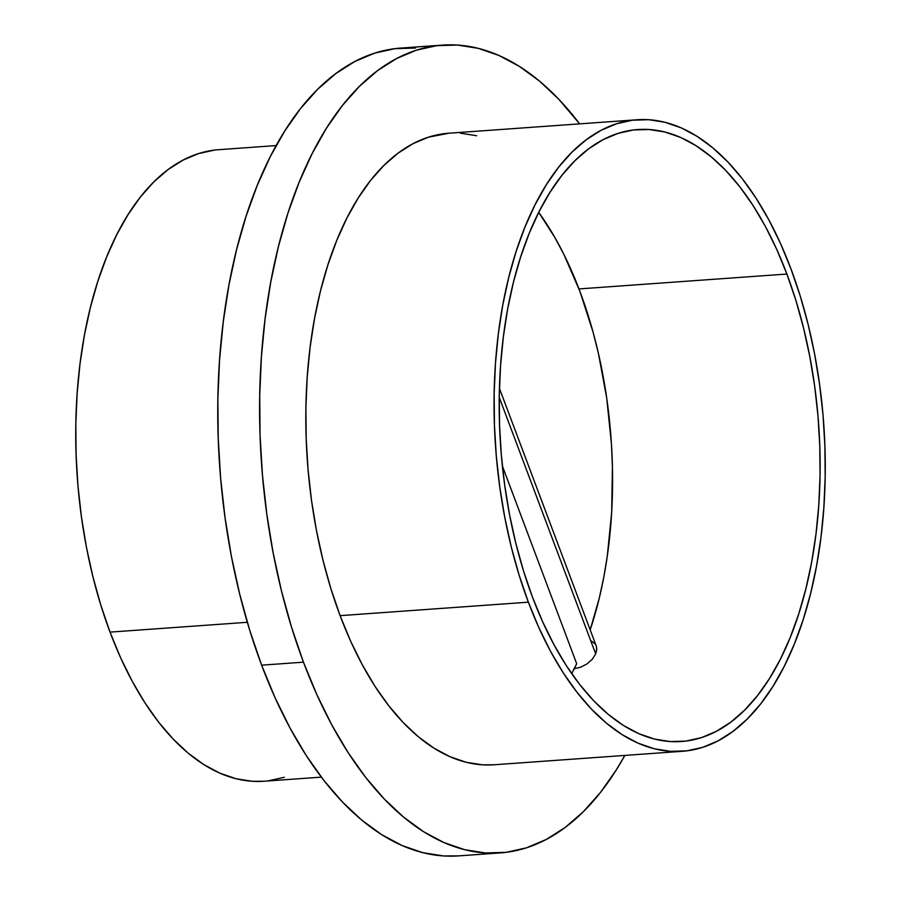 <?xml version="1.0" encoding="UTF-8"?>
<svg xmlns="http://www.w3.org/2000/svg" width="901" height="901" viewBox="0 0 901 901"><rect width="100%" height="100%" fill="white"/><g stroke="black" fill="none" stroke-linecap="round" stroke-linejoin="round"><path stroke-width="1.35" d="M596.304 646.141L596.732 648.551L595.685 653.901L592.272 659.284L586.934 663.958L580.447 667.281L573.847 668.756L580.447 667.281L586.934 663.958L592.272 659.284L595.685 653.901L499.244 397.33L595.685 653.901L596.71 649.846L596.304 646.141L499.436 388.387M303.468 662.167A404.932 210.372 -94.1 0 1 442.504 45.106A404.932 210.372 -94.1 0 1 579.647 123.865L558.688 99.133L539.35 80.977L519.359 66.381L498.906 55.457L478.183 48.327L457.404 45.05L436.748 45.669L416.431 50.174L396.654 58.509L377.587 70.616L359.42 86.361L342.346 105.608L326.5 128.145L312.061 153.789L299.143 182.272L287.892 213.312L278.409 246.637L270.784 281.9L265.097 318.785L261.391 356.909L259.713 395.933L260.062 435.453L262.461 475.12L266.865 514.527L273.228 553.304L281.517 591.079L291.631 627.479L303.468 662.167L316.927 694.795L331.883 725.068L348.169 752.673L365.648 777.349L384.153 798.872L403.49 817.027L423.481 831.634L443.934 842.548L464.646 849.688L485.436 852.954L506.08 852.335L526.398 847.841L546.186 839.495L565.242 827.388L583.409 811.643L600.494 792.407L616.329 769.859L624.855 755.421A404.932 210.372 -94.1 0 1 500.325 852.909A404.932 210.372 -94.1 0 1 303.468 662.167L261.639 665.163L303.468 662.167M442.504 45.106L400.675 48.091A404.932 210.372 85.9 0 0 261.639 665.163L249.791 630.475L239.689 594.074L231.399 556.3L225.025 517.523L220.621 478.116L218.233 438.449L217.873 398.918L219.562 359.904L223.268 321.77L228.955 284.896L236.58 249.633L246.063 216.308L257.314 185.257L270.221 156.785L284.671 131.141L300.506 108.593L317.591 89.357L335.758 73.612L354.814 61.505L374.602 53.159L394.92 48.665L415.564 48.046M637.063 119.754L448.811 133.224A316.589 164.466 85.9 0 0 340.116 615.653L528.358 602.183A316.589 164.466 -94.1 0 1 637.063 119.754A316.589 164.466 -94.1 0 1 790.965 268.881L780.446 243.36L768.756 219.698L756.018 198.119L742.356 178.815L727.895 162L712.77 147.809L697.137 136.389L681.145 127.841L664.949 122.266L648.697 119.709L632.558 120.193L616.678 123.719L601.204 130.24L586.303 139.7L572.101 152.01L558.744 167.057L546.366 184.682L535.07 204.73L524.979 226.996L516.183 251.266L508.772 277.317L502.803 304.887L498.354 333.719L495.46 363.531L494.142 394.03L494.424 424.934L496.293 455.951L499.74 486.754L504.718 517.073L511.194 546.603L519.1 575.063L528.358 602.183L538.877 627.693L550.567 651.355L563.305 672.946L576.967 692.238L591.428 709.064L606.553 723.255L622.186 734.675L638.178 743.212L654.374 748.787L670.626 751.344L686.765 750.86L702.645 747.346L718.12 740.825L733.02 731.364L747.222 719.043L760.579 704.008L772.957 686.382L784.253 666.335L794.344 644.069L803.14 619.798L810.551 593.748L816.52 566.166L820.969 537.345L823.863 507.533L825.181 477.023L824.899 446.119L823.03 415.113L819.583 384.299L814.605 353.992L808.129 324.45L800.223 295.99L790.965 268.881A316.589 164.466 -94.1 0 1 682.26 751.31A316.589 164.466 -94.1 0 1 528.358 602.183L340.116 615.653A316.589 164.466 85.9 0 0 494.018 764.78L682.26 751.31M786.888 274.039A306.768 159.376 -94.1 0 1 681.561 741.512A306.768 159.376 -94.1 0 1 532.435 597.014L523.458 570.738L515.8 543.157L509.527 514.539L504.695 485.166L501.361 455.309L499.548 425.272L499.278 395.325L500.551 365.761L503.355 336.873L507.668 308.942L513.446 282.216L520.632 256.976L529.157 233.46L538.933 211.881L549.88 192.454L561.875 175.38L574.815 160.806L588.578 148.868L603.017 139.7L618.007 133.382L633.403 129.969L649.047 129.507L664.792 131.985L680.48 137.391L695.977 145.658L711.126 156.729L725.778 170.48L739.789 186.777L753.033 205.473L765.377 226.388L776.696 249.318L786.888 274.039L795.865 300.315L803.523 327.896L809.796 356.514L814.628 385.887L817.962 415.744L819.775 445.792L820.045 475.739L818.772 505.292L815.968 534.18L811.655 562.123L805.877 588.837L798.691 614.077L790.166 637.604L780.39 659.183L769.443 678.599L757.448 695.685L744.508 710.258L730.745 722.185L716.306 731.353L701.316 737.671L685.92 741.084L670.276 741.557L654.531 739.079L638.843 733.673L623.346 725.395L608.198 714.335L593.545 700.584L579.534 684.276L566.29 665.58L553.957 644.665L542.627 621.735L532.435 597.014A306.768 159.376 -94.1 0 1 637.762 129.541A306.768 159.376 -94.1 0 1 786.888 274.039L578.983 288.928L786.888 274.039M595.257 644.012L591.416 641.028M276.145 145.579L218.74 149.69A316.589 164.466 85.9 0 0 110.035 632.119L247.325 622.298L110.035 632.119A316.589 164.466 85.9 0 0 263.937 781.246L321.353 777.135M214.235 150.14L198.355 153.654L182.88 160.175L167.98 169.636L153.778 181.957L140.421 196.992L128.043 214.618L116.747 234.665L106.656 256.931L97.86 281.202L90.449 307.252L84.48 334.834L80.031 363.655L77.137 393.467L75.819 423.977L76.101 454.881L77.97 485.887L81.417 516.701L86.395 547.008L92.871 576.55L100.777 605.01L110.035 632.119L120.554 657.64L132.244 681.302L144.982 702.881L158.644 722.185L173.105 739L188.23 753.191L203.863 764.611L219.855 773.159L236.051 778.734L252.303 781.291L264.094 781.235M268.442 780.807L284.322 777.281M458.688 855.882L443.596 855.95L422.817 852.673L402.094 845.543L381.641 834.619L361.65 820.023L342.312 801.867L323.819 780.345L306.34 755.669L290.043 728.053L275.098 697.791L261.639 665.163A404.932 210.372 85.9 0 0 458.496 855.894L500.325 852.909M494.176 764.769L482.373 764.825L466.121 762.257L449.926 756.682L433.933 748.145L418.312 736.725L403.186 722.534L388.725 705.708L375.064 686.416L362.326 664.837L350.635 641.174L340.116 615.653L330.858 588.544L322.952 560.073L316.476 530.543L311.487 500.235L308.052 469.421L306.182 438.415L305.901 407.511L307.218 377.001L310.113 347.189L314.562 318.357L320.519 290.786L327.941 264.736L336.737 240.466L346.829 218.2L358.114 198.152L370.502 180.527L383.86 165.48L398.062 153.17L412.962 143.709L428.437 137.189L448.98 133.213M460.456 133.19L476.708 135.747M502.375 465.997L576.685 663.699L571.73 673.678A301.858 156.819 -94.1 0 0 576.685 663.699L502.375 465.997M538.708 212.332L554.791 237.38L563.801 254.24L579.884 291.293L593.049 332.041L598.444 353.507L606.7 397.983L611.419 443.686L612.421 466.662L611.678 512.185L607.274 556.266L603.738 577.44L599.334 597.881L590.189 629.844A301.858 156.819 -94.1 0 0 538.708 212.332"/></g></svg>
